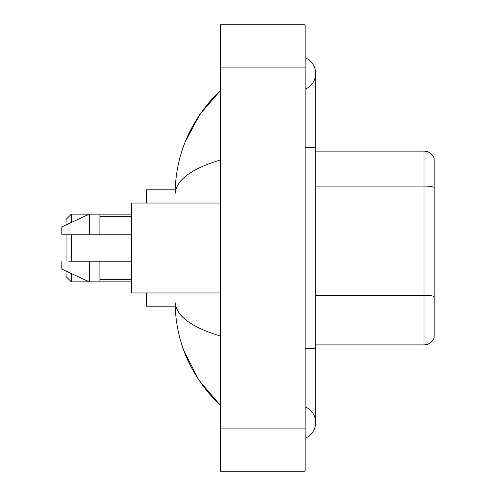 <?xml version="1.0" encoding="UTF-8"?>
<svg xmlns="http://www.w3.org/2000/svg" width="496" height="496" viewBox="0 0 496 496"><rect width="100%" height="100%" fill="white"/><g stroke="black" fill="none" stroke-linecap="round" stroke-linejoin="round"><path stroke-width="0.74" d="M305.121 348.496L315.698 348.496L315.698 73.458A16.926 16.926 0 0 1 305.121 89.15A16.926 16.926 0 0 0 305.121 57.772A16.926 16.926 0 0 1 315.698 73.458A16.926 16.926 0 0 0 305.121 57.772A16.926 16.926 0 0 1 315.698 73.458M305.121 438.228A16.926 16.926 0 0 0 305.121 406.85A16.926 16.926 0 0 1 305.121 438.228A16.926 16.926 0 0 0 315.698 422.542A16.926 16.926 0 0 1 305.121 438.228M220.497 159.935C190.576 168.956 175.417 180.606 175.007 194.897L175.007 203.044M175.007 292.956L175.007 301.103C175.348 315.344 190.514 327 220.497 336.065M220.497 471.2L305.121 471.2L305.121 24.8L220.497 24.8L220.497 471.2M175.007 194.897C175.466 154.219 190.625 119.381 220.497 90.384L199.962 114.241L185.312 141.645M184.028 351.05L198.952 380.252L220.497 405.616C190.625 376.619 175.46 341.781 175.007 301.103M178.182 311.469L175.764 306.181M434.174 158.72A10.577 10.577 0 0 0 424.024 151.106A10.577 10.577 0 0 1 434.174 158.72L434.174 337.28A10.577 10.577 0 0 1 424.024 344.894L315.698 344.894M434.174 187.389A10.577 1.835 180 0 0 424.024 186.068L424.024 151.106L315.698 151.106M66.055 234.775L66.055 261.225M66.055 271.107L66.055 276.563L71.343 281.852L131.638 281.852M71.343 234.775L71.343 261.225M71.343 273.55L71.343 281.852M146.45 292.956L146.45 306.181L175.1 306.181M175.1 189.819L146.45 189.819L146.45 203.044M66.055 224.893L66.055 219.437L71.343 214.148L71.343 222.45M220.497 203.044L131.638 203.044L131.638 292.956L220.497 292.956M71.343 214.148L89.33 214.148L89.33 234.775L131.638 234.775M99.907 234.775L99.907 214.148L89.33 214.148L61.826 226.846L61.826 234.775L89.33 234.775M131.638 261.225L99.907 261.225L99.907 281.852M61.826 261.225L61.826 269.154L89.33 281.852L89.33 261.225L68.826 261.225M99.907 261.225L89.33 261.225M305.121 147.504L315.698 147.504M220.497 428.885L305.121 428.885M220.497 67.115L305.121 67.115M434.174 296.558A10.577 1.835 180 0 0 424.024 295.238L424.024 186.068L315.698 186.068M424.024 344.894L424.024 295.238L315.698 295.238M315.698 348.496L315.698 422.542M220.497 90.384L216.814 93.936M220.497 405.616L216.814 402.064M99.907 214.148L131.638 214.148M99.907 216.268L131.638 216.268M99.907 279.732L131.638 279.732"/></g></svg>
